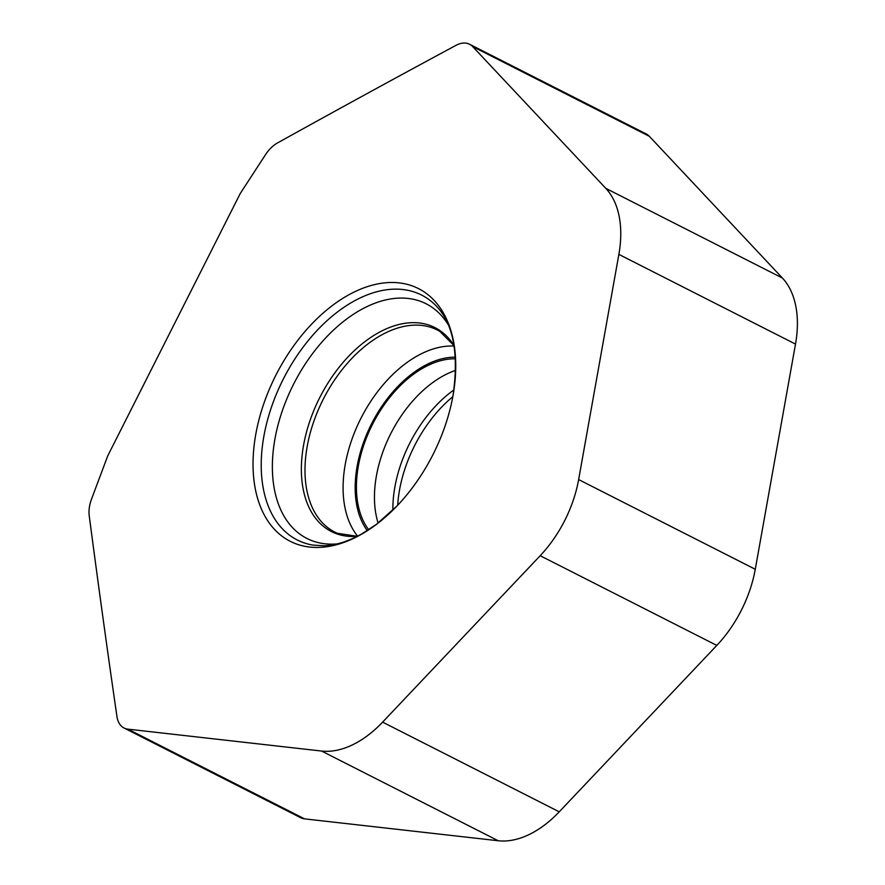<?xml version="1.0" encoding="UTF-8"?>
<svg xmlns="http://www.w3.org/2000/svg" width="885" height="885" viewBox="0 0 885 885"><rect width="100%" height="100%" fill="white"/><g stroke="black" fill="none" stroke-linecap="round" stroke-linejoin="round"><path stroke-width="1.33" d="M107.771 455.786L240.266 193.483L265.511 154.676A28.088 17.446 116.9 0 1 277.514 142.939A17554.462 10903.919 116.9 0 1 455.985 45.356A28.088 17.446 116.9 0 1 469.581 44.25A28.088 17.446 116.9 0 1 472.678 46.584L605.816 188.361A98.301 61.065 116.9 0 1 618.869 254.393L578.635 479.57A98.301 61.065 116.9 0 1 540.182 555.714L382.608 722.127A98.301 61.065 116.9 0 1 321.576 751.044L127.894 729.151A28.088 17.446 116.9 0 1 124.055 728.012A28.088 17.446 116.9 0 1 116.942 716.529A17554.462 10903.919 116.9 0 1 89.219 515.678A28.088 17.446 116.9 0 1 91.531 499.096L107.771 455.786M332.694 305.292A141.7 88.013 -63.1 0 0 255.378 489.272A141.7 88.013 -63.1 0 0 376.081 524.639A141.7 88.013 -63.1 0 0 396.779 506.187A141.7 88.013 -63.1 0 0 453.054 395.374A141.7 88.013 -63.1 0 0 332.694 305.292M124.055 728.012L300.69 817.718A28.088 17.446 -63.1 0 0 304.528 818.857L498.211 840.75A98.301 61.065 -63.1 0 0 559.231 811.822L716.806 645.419A98.301 61.065 -63.1 0 0 755.27 569.276L795.504 344.099A98.301 61.065 -63.1 0 0 782.44 278.067L649.313 136.29A28.088 17.446 -63.1 0 0 646.216 133.956L469.581 44.25M455.509 358.801A100.06 62.149 -63.1 0 0 382.099 407.897A100.06 62.149 -63.1 0 0 358.071 504.815A100.06 62.149 -63.1 0 0 368.702 529.75M642.499 132.827A28.088 17.446 116.9 0 1 649.313 136.29L782.44 278.067A98.301 61.065 116.9 0 1 795.504 344.099L755.27 569.276A98.301 61.065 116.9 0 1 716.806 645.419L559.231 811.822A98.301 61.065 116.9 0 1 498.211 840.75L304.528 818.857A28.088 17.446 116.9 0 1 297.504 815.284M578.635 479.57L755.27 569.276M716.806 645.419L540.182 555.714M382.608 722.127L559.231 811.822M498.211 840.75L321.576 751.044M127.894 729.151L304.528 818.857M795.504 344.099L618.869 254.393M605.816 188.361L782.44 278.067M649.313 136.29L472.678 46.584M397.686 505.224A106.311 66.032 116.9 0 1 452.821 396.679M453.95 389.876A104.884 65.147 -63.1 0 0 392.863 510.147M378.116 523.057A101.487 63.045 116.9 0 1 376.136 515.247A101.487 63.045 116.9 0 1 455.664 370.35M367.308 530.635A101.819 63.244 116.9 0 1 412.399 373.536A101.819 63.244 116.9 0 1 455.41 357.153M357.628 536.166A110.581 68.687 116.9 0 1 405.241 363.801A110.581 68.687 116.9 0 1 454.171 346.068M357.33 536.321A114.364 71.032 -63.1 0 1 301.475 463.917A114.364 71.032 -63.1 0 1 365.66 341.068A114.364 71.032 -63.1 0 1 366.025 340.802A114.364 71.032 -63.1 0 1 454.116 345.747L439.9 331.433A113.291 70.369 -63.1 0 0 369.045 343.092A113.291 70.369 -63.1 0 0 368.691 343.347A113.291 70.369 -63.1 0 0 306.841 448.507A113.291 70.369 -63.1 0 0 337.395 533.29L357.352 536.31M336.986 543.932A131.611 81.752 116.9 0 1 272.48 461.03A131.611 81.752 116.9 0 1 345.969 319.551A131.611 81.752 116.9 0 1 346.356 319.253A131.611 81.752 116.9 0 1 448.264 324.828M396.779 506.187L376.435 524.329L361.644 534.02C348.082 541.454 335.581 545.37 324.131 545.768L312.925 545.105A137.33 85.303 116.9 0 1 262.126 448.441A137.33 85.303 116.9 0 1 338.026 311.542A137.33 85.303 116.9 0 1 338.424 311.243A137.33 85.303 116.9 0 1 435.011 304.717C453.087 322.328 459.105 352.551 453.054 395.374"/></g></svg>
